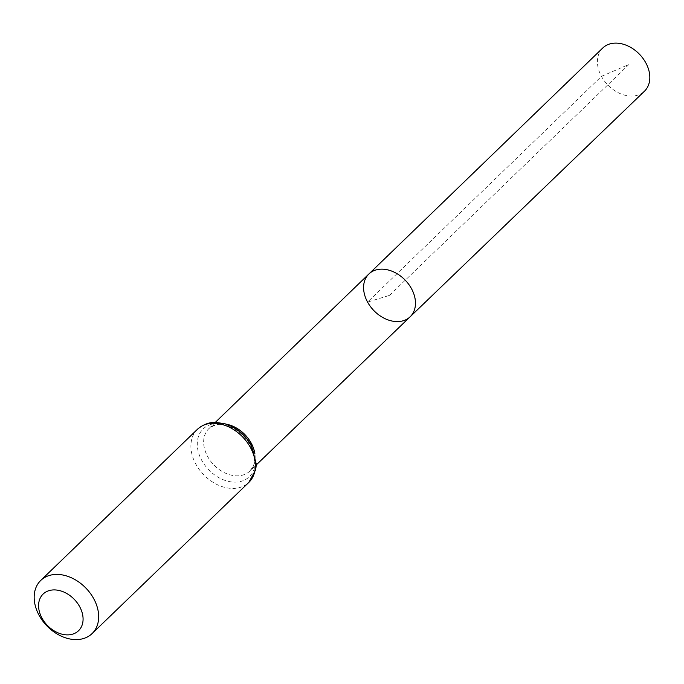 <?xml version="1.0" encoding="UTF-8"?>
<svg xmlns="http://www.w3.org/2000/svg" width="684" height="684" viewBox="0 0 684 684"><rect width="100%" height="100%" fill="white"/><g stroke="black" fill="none" stroke-linecap="round" stroke-linejoin="round"><path stroke-width="0.51" stroke-dasharray="3.42 2.56" d="M410.152 316.777A29.72 21.845 46 0 1 367.582 302.08A29.72 21.845 46 0 1 368.89 273.985M602.775 47.991A30.019 22.068 -134 0 0 607.743 84.91A30.019 22.068 -134 0 0 644.456 91.211M389.529 295.368L628.955 64.45L601.45 76.369L367.582 302.08L389.529 295.368M226.25 424.183A29.515 21.691 -134 0 0 208.911 428.569A29.515 21.691 -134 0 0 207.611 456.467A29.515 21.691 -134 0 0 249.891 471.062A29.515 21.691 -134 0 0 254.901 453.885M250.823 445.318A33.234 24.427 -134 0 0 200.626 432.031A33.234 24.427 -134 0 0 227.387 481.126A33.234 24.427 -134 0 0 250.823 445.318M197.496 429.244A36.953 27.155 -134 0 0 195.855 464.188A36.953 27.155 -134 0 0 248.796 482.442M215.323 422.37L208.911 428.569C214.34 424.884 218.76 423.61 222.155 424.755L230.209 426.85C238.699 430.51 245.359 436.563 250.182 445.01C257.902 464.521 253.183 465.565 249.891 471.062L256.312 464.881"/><path stroke-width="1.03" d="M368.89 273.985A29.72 21.845 46 0 1 405.253 280.209A29.72 21.845 46 0 1 410.152 316.777A29.72 21.845 -134 0 0 411.486 288.657A29.72 21.845 -134 0 0 368.89 273.985A29.72 21.845 -134 0 0 373.806 310.536A29.72 21.845 -134 0 0 410.152 316.777L644.456 91.211A30.019 22.068 -134 0 0 645.799 62.817A30.019 22.068 -134 0 0 602.775 47.991L215.323 422.37M41.998 618.156A25.496 18.733 46 0 1 59.97 590.694A25.496 18.733 46 0 1 80.507 628.357A25.496 18.733 46 0 1 41.998 618.156M39.125 615.352A36.953 27.155 46 0 1 40.766 580.417A36.953 27.155 46 0 1 85.962 588.154A36.953 27.155 46 0 1 92.066 633.606A36.953 27.155 46 0 1 39.125 615.352M254.901 453.885A29.515 21.691 -134 0 0 251.216 443.138A29.515 21.691 -134 0 0 226.25 424.183M250.438 447.498A36.953 27.155 -134 0 0 197.496 429.244C206.235 421.806 214.195 422.327 215.896 422.379L224.882 423.755C236.348 427.406 245.214 434.699 251.473 445.635L256.329 464.299L255.696 469.78L248.796 482.442A36.953 27.155 -134 0 0 250.438 447.498M256.312 464.881L410.152 316.777M92.066 633.606L248.796 482.442M40.766 580.417L197.496 429.244"/></g></svg>

